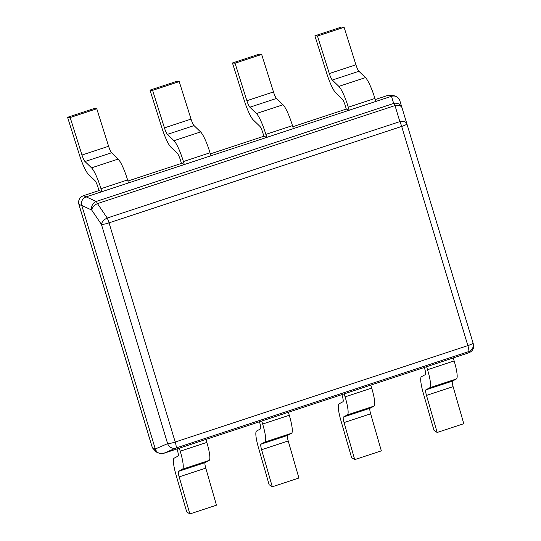 <?xml version="1.0" encoding="UTF-8"?>
<svg xmlns="http://www.w3.org/2000/svg" width="541" height="541" viewBox="0 0 541 541"><rect width="100%" height="100%" fill="white"/><g stroke="black" fill="none" stroke-linecap="round" stroke-linejoin="round"><path stroke-width="0.81" d="M473.361 344.191C474.193 348.262 472.719 351.123 468.925 352.773L163.639 453.351C159.622 454.278 156.843 452.817 155.287 448.983L81.765 205.452C80.927 201.38 82.408 198.52 86.202 196.87L391.488 96.291C395.498 95.372 398.284 96.825 399.833 100.66L399.867 100.761M391.488 96.291L393.679 103.446A6.938 6.6 -17 0 1 402.017 107.794L399.826 100.64L402.01 107.767M375.238 99.551L388.607 95.148L393.057 95.304L395.153 96.136M83.321 195.727C79.527 197.377 78.046 200.238 78.885 204.309C78.12 200.271 79.601 197.411 83.321 195.727L98.996 190.56L101.877 191.703L100.971 188.708A20.815 3.604 -108.2 0 0 91.537 167.859L84.998 161.529A6.938 1.204 -108.2 0 1 81.989 155.037L70.161 117.525L67.571 117.296L79.399 154.814A20.815 3.604 71.8 0 0 88.406 174.283L94.946 180.613A6.938 1.204 71.8 0 1 98.09 187.565L98.996 190.56M127.913 181.032L181.438 163.402L184.319 164.545L183.413 161.549A20.815 3.604 -108.2 0 0 173.979 140.701L167.433 134.364A6.938 1.204 -108.2 0 1 164.43 127.879L152.603 90.361L150.006 90.137L161.833 127.656A20.815 3.604 71.8 0 0 170.848 147.118L177.387 153.455A6.938 1.204 71.8 0 1 180.532 160.4L181.438 163.402M210.354 153.874L263.88 136.237L266.754 137.387L265.854 134.384A20.815 3.604 -108.2 0 0 256.414 113.536L249.874 107.206A6.938 1.204 -108.2 0 1 246.872 100.714L235.044 63.202L232.447 62.979L244.275 100.491A20.815 3.604 71.8 0 0 253.283 119.96L259.829 126.29A6.938 1.204 71.8 0 1 262.973 133.242L263.88 136.237M292.796 126.709L346.314 109.079L349.195 110.222L348.289 107.226A20.815 3.604 -108.2 0 0 338.855 86.377L332.316 80.048A6.938 1.204 -108.2 0 1 329.313 73.556L317.486 36.044L314.889 35.821L326.717 73.333A20.815 3.604 71.8 0 0 335.724 92.802L342.264 99.131A6.938 1.204 71.8 0 1 345.415 106.083L346.314 109.079M473.429 344.441L473.125 343.278A6.938 6.938 0 0 0 473.057 343.035L473.057 343.035A6.938 6.938 165.3 0 1 468.621 351.616A6.938 1.204 -108.2 0 0 467.857 345.611A6.938 0.981 -16.8 0 0 473.057 343.035L406.886 123.855A6.938 4.206 -16.9 0 1 406.886 123.855L402.024 107.815A6.938 4.206 163.1 0 0 402.024 107.808A6.938 6.6 -17 0 1 402.024 107.808A6.938 4.206 163.1 0 0 394.998 105.576L399.853 121.617A6.938 4.206 -16.9 0 1 406.886 123.848L406.886 123.855A6.938 0.981 163.2 0 1 401.679 126.432L109.039 222.845A6.938 0.981 163.2 0 1 101.458 224.481A6.938 3.909 -34 0 1 107.213 218.03L97.475 203.599A6.938 3.909 146 0 0 91.713 210.05A6.938 6.188 -65.2 0 1 96.156 201.468A6.938 1.204 71.8 0 1 97.475 203.599L394.998 105.576A6.938 1.204 -108.2 0 0 393.679 103.446L96.156 201.468L86.202 196.87M393.895 95.642L388.607 95.148M79.114 205.222A6.938 6.938 0 0 0 79.189 205.465A6.938 6.938 -14.7 0 1 79.114 205.222L148.843 436.188A6.938 6.6 163 0 0 148.849 436.208A6.938 6.6 163 0 0 148.863 436.235M158.351 452.858L156.308 452.046L152.406 447.84L157.093 452.364M79.189 205.465L152.406 447.84L78.885 204.309M163.639 453.351L175.974 448.029A6.938 6.526 -113.3 0 1 167.629 443.654A6.938 0.981 -16.8 0 0 175.21 442.024A6.938 1.204 71.8 0 1 175.974 448.029L468.621 351.616L468.925 352.773M437.169 432.469L426.484 395.41A6.938 1.204 71.8 0 1 425.855 389.865L429.838 387.714A20.815 3.604 -108.2 0 0 427.539 369.706L426.633 366.71L453.25 357.939L454.149 360.935A20.815 3.604 71.8 0 1 456.448 378.95L452.465 381.094A6.938 1.204 71.8 0 0 453.101 386.639L463.786 423.704L437.169 432.469L434.024 430.413L423.333 393.348A20.815 3.604 -108.2 0 1 421.439 376.712L425.422 374.568A6.938 1.204 71.8 0 0 424.658 368.563L424.327 367.467M354.734 459.627L344.042 422.568A6.938 1.204 71.8 0 1 343.413 417.023L347.396 414.879A20.815 3.604 -108.2 0 0 345.097 396.864L344.191 393.868L370.808 385.104L371.714 388.1A20.815 3.604 71.8 0 1 374.007 406.108L370.03 408.252A6.938 1.204 71.8 0 0 370.659 413.804L381.344 450.863L354.734 459.627L351.582 457.571L340.898 420.513A20.815 3.604 -108.2 0 1 339.004 403.87L342.987 401.726A6.938 1.204 71.8 0 0 342.216 395.721L341.892 394.626M272.292 486.792L261.607 449.727A6.938 1.204 71.8 0 1 260.972 444.181L264.955 442.038A20.815 3.604 -108.2 0 0 262.656 424.029L261.756 421.026L288.367 412.262L289.273 415.258A20.815 3.604 71.8 0 1 291.572 433.267L287.589 435.417A6.938 1.204 71.8 0 0 288.218 440.962L298.903 478.021L272.292 486.792L269.141 484.729L258.456 447.671A20.815 3.604 -108.2 0 1 256.562 431.028L260.546 428.885A6.938 1.204 71.8 0 0 259.781 422.879L259.45 421.791M189.85 513.95L179.166 476.892A6.938 1.204 71.8 0 1 178.537 471.346L182.513 469.196A20.815 3.604 -108.2 0 0 180.221 451.187L179.314 448.191L205.925 439.42L206.831 442.416A20.815 3.604 71.8 0 1 209.13 460.432L205.147 462.575A6.938 1.204 71.8 0 0 205.776 468.121L216.468 505.179L189.85 513.95L186.706 511.887L176.014 474.829A20.815 3.604 -108.2 0 1 174.121 458.193L178.104 456.043A6.938 1.204 71.8 0 0 177.34 450.044L177.008 448.949M314.889 35.821L341.499 27.05L344.096 27.273L355.924 64.792A6.938 1.204 -108.2 0 0 358.926 71.277L365.473 77.606A20.815 3.604 71.8 0 1 374.906 98.462L375.812 101.458L349.195 110.222M344.096 27.273L317.486 36.044M232.447 62.979L259.065 54.208L261.655 54.431L273.482 91.95A6.938 1.204 -108.2 0 0 276.492 98.442L283.031 104.771A20.815 3.604 71.8 0 1 292.465 125.62L293.371 128.616L266.754 137.387M261.655 54.431L235.044 63.202M150.006 90.137L176.623 81.373L179.22 81.596L191.047 119.108A6.938 1.204 -108.2 0 0 194.05 125.6L200.589 131.93A20.815 3.604 71.8 0 1 210.023 152.778L210.929 155.774L184.319 164.545M179.22 81.596L152.603 90.361M67.571 117.296L94.181 108.531L96.778 108.755L108.606 146.266A6.938 1.204 -108.2 0 0 111.608 152.758L118.148 159.088A20.815 3.604 71.8 0 1 127.588 179.937L128.488 182.932L101.877 191.703M96.778 108.755L70.161 117.525M391.386 96.325L388.512 95.175M86.296 196.836L83.415 195.693M81.792 205.553L78.912 204.403M155.26 448.881L152.379 447.738M155.287 448.983L167.629 443.654L101.458 224.481L91.713 210.05L81.765 205.452M175.21 442.024L467.857 345.611L401.679 126.432A6.938 1.204 -108.2 0 0 399.853 121.617L107.213 218.03A6.938 1.204 71.8 0 1 109.039 222.845L175.21 442.024M456.448 378.95L429.838 387.714M454.149 360.935L427.539 369.706M426.484 395.41L453.101 386.639M425.855 389.865L452.465 381.094M374.007 406.108L347.396 414.879M371.714 388.1L345.097 396.864M344.042 422.568L370.659 413.804M343.413 417.023L370.03 408.252M291.572 433.267L264.955 442.038M289.273 415.258L262.656 424.029M261.607 449.727L288.218 440.962M260.972 444.181L287.589 435.417M209.13 460.432L182.513 469.196M206.831 442.416L180.221 451.187M179.166 476.892L205.776 468.121M178.537 471.346L205.147 462.575M338.855 86.377L365.473 77.606M348.289 107.226L374.906 98.462M355.924 64.792L329.313 73.556M358.926 71.277L332.316 80.048M256.414 113.536L283.031 104.771M265.854 134.384L292.465 125.62M273.482 91.95L246.872 100.714M276.492 98.442L249.874 107.206M173.979 140.701L200.589 131.93M183.413 161.549L210.023 152.778M191.047 119.108L164.43 127.879M194.05 125.6L167.433 134.364M91.537 167.859L118.148 159.088M100.971 188.708L127.588 179.937M108.606 146.266L81.989 155.037M111.608 152.758L84.998 161.529M473.057 343.035L406.886 123.855A6.938 6.938 0 0 0 406.886 123.848L402.024 107.808A6.938 6.938 0 0 0 402.017 107.794M148.843 436.188A6.938 6.938 0 0 0 148.849 436.208L152.413 447.86"/></g></svg>
